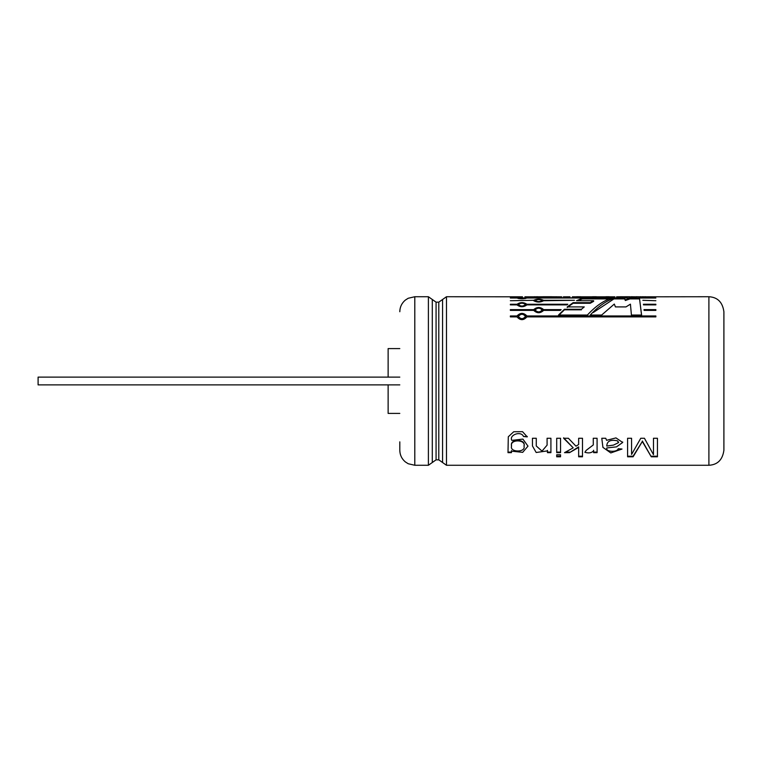 <?xml version="1.0" encoding="UTF-8"?>
<svg xmlns="http://www.w3.org/2000/svg" width="762" height="762" viewBox="0 0 762 762"><rect width="100%" height="100%" fill="white"/><g stroke="black" fill="none" stroke-linecap="round" stroke-linejoin="round"><path stroke-width="1.14" d="M399.802 348.586L388.134 348.586L388.134 377.114L399.802 377.114L38.1 377.114L38.1 384.886L399.802 384.886L388.134 384.886L388.134 413.414L399.802 413.414M590.226 302.666L573.11 302.666L567.233 306.915L584.273 306.915L581.416 309.267L564.432 309.267L558.508 315.039L587.388 315.039C595.246 306.543 603.104 300.952 610.962 298.285L582.33 298.285L576.501 300.723L593.627 300.723L590.226 302.666L590.226 303.266L573.11 303.266L573.11 302.666M655.863 300.723L642.833 300.295L655.863 300.723M655.863 304.876L643.499 304.876L643.423 304.257L655.863 304.257L655.863 304.876L643.499 304.848M655.863 310.391L655.863 309.61L644.014 309.61L644.09 310.391L655.863 310.391L644.071 310.153M655.863 315.954L526.904 315.954C523.608 312.544 520.303 312.544 517.007 315.954L510.359 315.954L510.359 316.887L517.007 316.887C520.303 320.554 523.599 320.554 526.904 316.887L655.863 316.887L655.863 315.954M543.611 309.61C540.306 306.781 537.01 306.781 533.705 309.61L510.359 309.61L510.359 310.391L533.705 310.391C537.01 313.496 540.306 313.496 543.611 310.391L560.28 310.391L561.137 309.61L543.611 309.61L543.611 310.153C540.306 307.343 537.01 307.343 533.705 310.153L533.705 309.61M517.007 304.876C520.303 307.343 523.599 307.343 526.904 304.876L566.966 304.876L567.814 304.257L526.904 304.257C523.608 302.085 520.303 302.085 517.007 304.257L510.359 304.257L510.359 304.876L517.007 304.876M533.705 300.723C537.01 302.504 540.306 302.504 543.611 300.723L574.453 300.295L543.611 300.295C540.306 298.818 537.01 298.818 533.705 300.295L510.359 300.723L533.705 300.295M510.359 298.018L517.007 298.018C520.303 299.085 523.599 299.085 526.904 298.018L510.359 297.78M526.904 298.018L655.863 298.018L526.904 297.78M524.923 296.847L534.41 296.809M646.3 296.809L708.898 296.732L708.898 465.268L446.475 465.268L446.475 296.732L522.494 296.809M526.532 296.847L524.923 296.809M530.457 296.847L528.847 296.847M537.753 296.847L535.877 296.742M549.05 296.732L537.753 296.809M539.248 296.847L532.905 296.847M561.737 296.847L551.05 296.761L551.059 297.409M557.555 296.847L555.946 296.742C552.126 296.751 552.126 296.77 555.946 296.789L555.946 296.847M563.347 296.847L569.957 296.809M614.934 296.847L572.376 296.809M573.996 296.847L572.376 296.847M576.605 296.742L580.606 296.732M582.216 296.847L580.606 296.847M589.769 296.847L588.159 296.809M592.426 296.742L596.427 296.732M598.037 296.847L596.427 296.847M605.99 296.809L604.38 296.847M609.143 296.742L605.99 296.732M610.753 296.847L609.143 296.809M616.544 296.847L621.487 296.732M629.65 296.732L620.678 296.761L620.687 297.409M627.183 296.847L625.573 296.742C621.744 296.751 621.744 296.77 625.573 296.789L625.573 296.847M631.241 296.732L636.032 296.847M631.288 296.847L629.669 296.847M639.528 296.799L636.041 296.732M639.594 296.809L646.262 296.809M642.309 296.732L644.5 296.809M633.308 296.98L634.613 296.98L633.308 296.885M630.946 296.98L632.26 296.98L630.946 296.885M657.444 456.8L657.444 438.264L653.482 438.264L653.482 454.666L644.433 438.264L640.766 438.264L631.574 454.447L631.574 438.264L627.593 438.264L627.593 456.8L633.098 456.8L642.328 441.484L651.272 456.8L657.444 456.8M606.819 447.942L616.506 446.865L622.678 442.474L615.963 437.902L606.562 440.322L605.752 438.264L601.789 438.264L602.913 447.37L610.791 452.923L622.011 449.037L618.192 448.742C617.534 452.457 605.218 452.085 606.819 447.942L606.8 448.58L606.819 447.942M597.084 452.657L597.084 438.264L593.265 438.264L593.303 444.922L586.226 450.332L584.892 452.276C588.731 453.438 591.636 452.952 593.617 450.79L593.617 452.657L597.084 452.657M563.632 437.817L573.214 447.856L563.632 438.264L568.385 438.264L575.986 446.18L578.653 444.513L578.653 438.264L582.492 438.264L582.492 456.8L578.653 456.8L578.653 446.884L569.509 452.657L578.653 447.389M569.509 452.657L564.509 452.657L573.214 447.856M556.708 452.657L556.708 438.264L560.546 438.264L560.546 452.657L556.708 452.657M560.546 456.8L556.708 456.8L556.708 454.771L560.546 454.771L560.546 456.8M547.459 450.904L547.459 452.657L550.916 452.657L550.916 438.264L547.078 438.264L547.087 445.141L542.011 451.104L536.267 445.97L536.286 438.264L532.447 438.264L532.457 445.96L536.181 452.495L547.459 450.904L547.459 450.371M511.464 451.152L522.694 452.342L527.99 446.132L522.884 439.083L511.816 440.379C508.826 434.959 521.056 430.463 523.504 436.512L527.256 436.883L522.551 431.683L513.74 431.74L508.302 436.769L507.997 452.657L511.464 452.657L511.464 450.609M630.431 304.152L631.422 315.039L641.594 315.039L639.489 298.285L629.936 298.285L625.345 299.885L624.354 298.285L613.934 298.285C606.038 300.952 598.141 306.543 590.245 315.039L601.656 315.039L614.305 304.057L615.429 306.915L625.964 306.915L630.431 304.152M708.898 465.268C717.585 464.791 722.586 459.791 723.9 450.266L723.9 311.734C722.586 302.209 717.585 297.209 708.898 296.732M723.9 441.855L723.9 320.145M399.802 441.855L399.802 450.266C399.898 454.971 401.736 458.848 405.327 461.896L408.203 463.734L414.795 465.268L414.795 296.732L408.203 298.266L405.327 300.104C401.736 303.152 399.898 307.029 399.802 311.734M641.594 315.544L639.489 298.285M639.489 298.914L629.936 298.914L629.936 298.285M629.936 298.914L625.345 300.504L625.345 299.885M625.345 300.504L624.354 298.285M624.354 298.914L613.934 298.914L613.934 298.285M613.934 298.914L593.198 312.553M523.504 436.512L527.256 436.455M511.464 452.104L508.054 452.104M511.521 446.084C509.673 438.998 526.199 439.264 524.027 446.265C525.932 452.618 509.635 452.533 511.521 446.199L511.521 446.084M511.521 446.199L511.521 445.579C509.702 438.541 526.18 438.807 524.027 445.76M550.916 452.104L547.459 452.104M547.078 440.455L547.087 444.656M560.546 456.209L556.708 456.209M560.546 452.104L556.708 452.104M569.509 452.104L565.575 452.104M582.492 456.209L578.653 456.209M593.617 450.256L593.617 450.79M597.084 452.104L593.617 452.104M606.79 445.56L606.79 446.065L613.524 445.094L618.534 442.617L617.382 440.798C610.457 439.398 606.933 441.15 606.79 446.065M618.525 442.141L617.382 440.798M627.593 456.209L633.098 456.209L633.098 456.8M633.098 456.209L642.328 441.484M642.328 441.017L651.272 456.8M657.444 456.209L651.272 456.209M642.918 297.418L642.918 296.77M625.573 296.742C621.744 296.751 621.744 296.77 625.573 296.789M555.946 296.742C552.126 296.751 552.126 296.77 555.946 296.789M547.383 297.38L547.383 296.732L542.973 296.732L542.973 297.38M518.408 297.894L525.494 297.894C523.142 298.714 520.779 298.714 518.408 297.894L518.408 298.533M535.115 300.504C537.467 299.247 539.829 299.247 542.201 300.504C539.848 301.914 537.486 301.914 535.115 300.504L535.115 301.123M566.995 304.848L526.904 304.848L526.904 304.257M510.359 304.876L517.007 304.848L517.007 304.257M518.408 304.562C520.76 302.743 523.123 302.743 525.494 304.562C523.142 306.534 520.779 306.534 518.408 304.562L518.408 305.152C520.779 307.105 523.142 307.105 525.494 305.152L525.494 304.562M533.705 310.153L510.359 310.391M560.537 310.153L543.611 310.153M535.115 309.991C537.467 307.638 539.829 307.638 542.201 309.991C539.848 312.487 537.486 312.487 535.115 309.991L535.115 310.544C537.486 313.02 539.848 313.02 542.201 310.544L542.201 309.991M655.863 316.887L526.904 316.459C523.599 313.068 520.303 313.068 517.007 316.459L517.007 315.954M517.007 316.459L510.359 316.887M526.904 316.459L526.904 315.954M518.408 316.421C520.76 313.592 523.123 313.592 525.494 316.421C523.142 319.373 520.779 319.383 518.408 316.421L518.408 316.916C520.779 319.85 523.142 319.85 525.494 316.916L525.494 316.421M581.416 309.267L584.273 306.915M581.416 309.82L564.432 309.82L564.432 309.267M564.432 309.82L558.508 315.544M609.181 298.914L582.33 298.914L582.33 298.285M582.33 298.914L577.758 300.723M590.226 303.266L593.627 301.342L593.627 300.723M573.11 303.266L567.233 307.486M414.795 465.268L428.396 465.268L428.396 296.732L414.795 296.732M428.396 465.268L432.302 462.505L432.302 299.495L428.396 296.732M438.788 459.838L438.788 302.162L442.57 299.495L442.57 462.505L438.788 459.838L436.074 459.838L436.074 302.162L432.302 299.495M645.547 296.732L645.004 296.732M640.813 296.732L640.251 296.732M551.859 296.732L549.04 296.732M537.753 296.732L536.762 296.732M535 296.732L534.41 296.732M436.074 459.838L432.302 462.505M438.788 302.162L436.074 302.162M442.57 462.505L446.475 465.268M442.57 299.495L446.475 296.732M547.106 444.646L547.106 445.141M602.961 446.856L602.961 447.37M622.678 442.008L622.678 442.484M618.534 442.141L618.534 442.617M636.032 297.447L636.032 296.799M629.669 297.447L629.669 296.799M631.288 297.38L631.288 296.732M634.422 297.409L634.422 296.761M622.344 297.409L622.344 296.761M552.717 297.409L552.717 296.761M547.373 296.732L542.982 296.732M525.494 297.894L525.494 298.533M542.201 300.504L542.201 301.123"/></g></svg>
